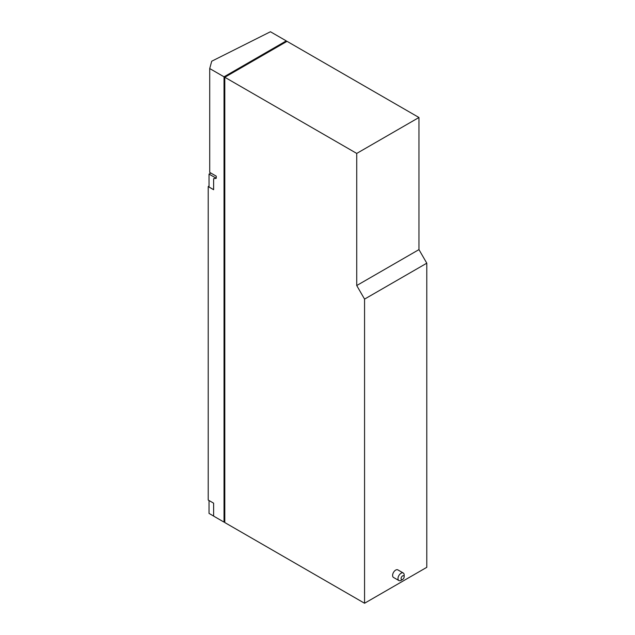 <?xml version="1.0" encoding="UTF-8"?>
<svg xmlns="http://www.w3.org/2000/svg" width="635" height="635" viewBox="0 0 635 635"><rect width="100%" height="100%" fill="white"/><g stroke="black" fill="none" stroke-linecap="round" stroke-linejoin="round"><path stroke-width="0.95" d="M210.852 173.045L209.034 174.093L216.249 178.252M209.034 174.093L209.034 187.023L213.622 189.674M216.249 178.284L213.622 178.681L213.622 189.714L208.209 186.587L209.034 186.039M209.717 68.548L224.036 76.819L286.266 40.886L270.439 31.75L211.725 61.214L209.717 68.548L209.717 172.395L216.249 176.165L216.249 178.3L213.622 178.681M209.034 500.523L209.034 513.413L213.622 516.064M208.209 186.587L208.209 500.047L213.622 503.174L213.622 516.104L224.036 522.121L224.806 521.668M286.266 40.886L286.266 41.783M224.036 76.819L224.036 522.121M224.806 77.264L224.806 522.565L364.561 603.25L426.791 567.325L426.791 263.184L364.561 299.109L356.727 285.536L356.727 153.424L418.957 117.499L287.036 41.338L224.806 77.264L356.727 153.424M418.957 117.499L418.957 249.611L426.791 263.184M356.727 285.536L418.957 249.611M364.561 299.109L364.561 603.25M401.082 578.556A2.183 1.262 -60 0 1 402.622 575.881A2.183 1.262 -60 0 1 404.162 576.77A2.183 1.262 -60 0 1 402.622 579.445A2.183 1.262 -60 0 1 401.082 578.556M402.622 579.445L401.082 580.334A4.366 2.516 -60 0 1 398.899 580.549A4.366 2.516 -60 0 1 397.994 578.556A4.366 2.516 -60 0 1 399.899 574.159A4.366 2.516 -60 0 1 403.257 572.992A4.366 2.516 -60 0 1 404.162 574.992L404.162 576.77M398.899 580.549L393.494 577.437A4.366 2.516 -60 0 1 392.597 575.437A4.366 2.516 -60 0 1 394.502 571.048A4.366 2.516 -60 0 1 397.859 569.881L403.257 572.992"/></g></svg>
